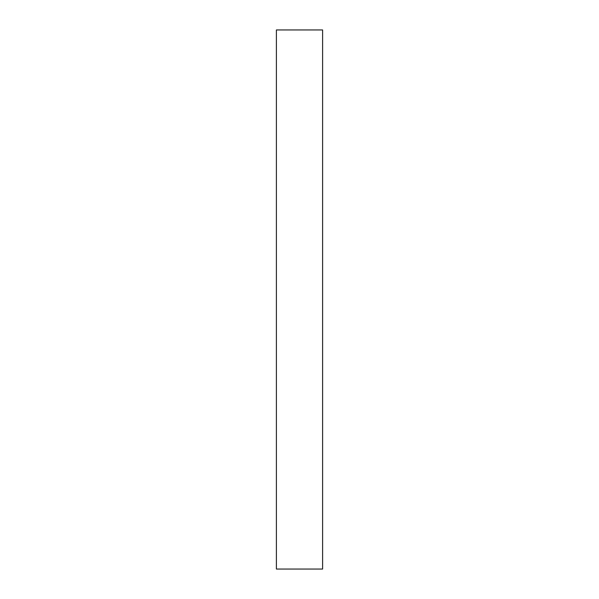 <?xml version="1.0" encoding="UTF-8"?>
<svg xmlns="http://www.w3.org/2000/svg" width="599" height="599" viewBox="0 0 599 599"><rect width="100%" height="100%" fill="white"/><g stroke="black" fill="none" stroke-linecap="round" stroke-linejoin="round"><path stroke-width="0.9" d="M276.394 569.05L322.606 569.05L322.606 29.95L276.394 29.95L276.394 569.05"/></g></svg>
